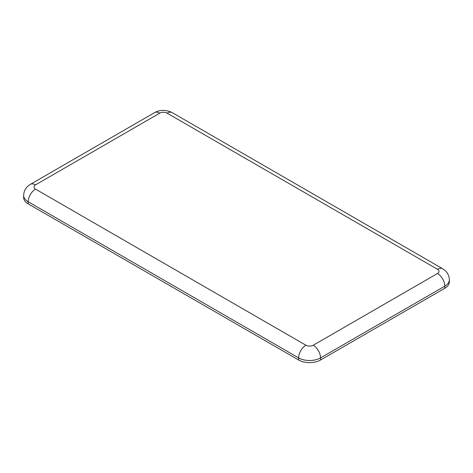 <?xml version="1.0" encoding="UTF-8"?>
<svg xmlns="http://www.w3.org/2000/svg" width="473" height="473" viewBox="0 0 473 473"><rect width="100%" height="100%" fill="white"/><g stroke="black" fill="none" stroke-linecap="round" stroke-linejoin="round"><path stroke-width="0.71" d="M28.191 203.869A15.503 8.952 180 0 1 23.65 197.543L23.65 195.432A15.503 8.952 0 0 0 28.191 201.758A10.335 5.966 -60 0 1 35.499 189.099A5.168 2.986 180 0 1 35.499 184.884L159.756 113.142A5.168 2.986 180 0 1 167.064 113.142L437.501 269.279A10.335 5.966 -60 0 1 442.669 268.765L445.341 270.745C445.909 270.946 449.539 275.321 449.35 279.827A15.503 8.952 0 0 1 444.809 286.159A10.335 5.966 60 0 0 437.501 273.5L313.244 345.237A10.335 5.966 60 0 1 320.552 357.895L444.809 286.159L444.809 288.27L320.552 360.006A15.503 8.952 180 0 1 298.629 360.006L28.191 203.869L28.191 201.758L298.629 357.895A15.503 8.952 0 0 0 320.552 357.895L320.552 360.006M449.35 279.827L449.35 281.938A15.503 8.952 180 0 1 444.809 288.27M442.669 268.765L172.231 112.633A10.335 5.966 120 0 0 167.064 113.142M172.231 112.633C165.905 109.624 160.028 109.624 154.588 112.633A10.335 5.966 60 0 1 159.756 113.142M437.501 269.279A5.168 2.986 180 0 1 437.501 273.5M23.65 195.432C23.898 190.542 26.121 186.853 30.331 184.369A10.335 5.966 60 0 1 35.499 184.884M313.244 345.237A5.168 2.986 180 0 1 305.936 345.237A10.335 5.966 120 0 0 298.629 357.895L298.629 360.006M305.936 345.237L35.499 189.099M30.331 184.369L154.588 112.633"/></g></svg>
